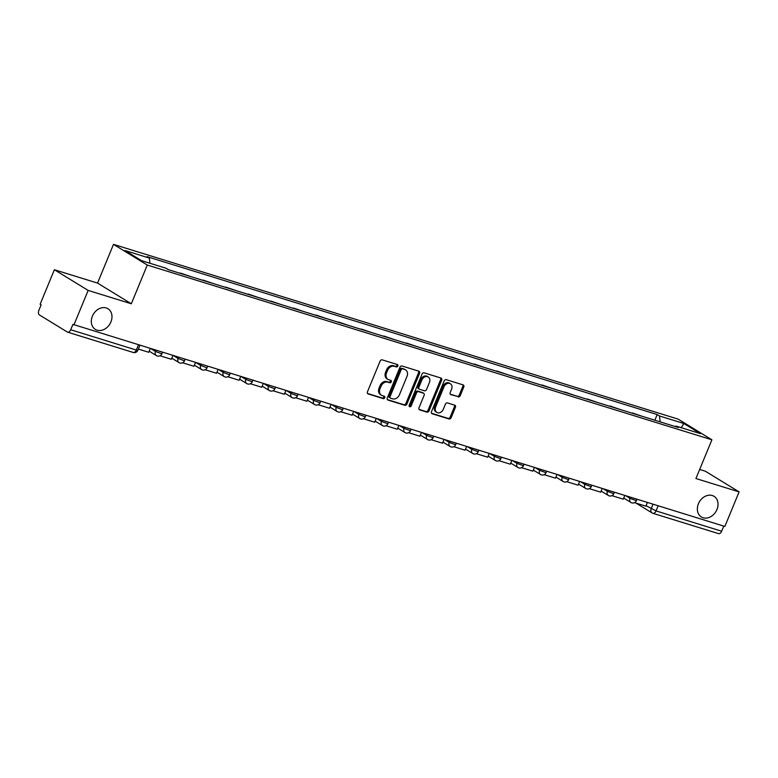 <?xml version="1.0" encoding="UTF-8"?>
<svg xmlns="http://www.w3.org/2000/svg" width="778" height="778" viewBox="0 0 778 778"><rect width="100%" height="100%" fill="white"/><g stroke="black" fill="none" stroke-linecap="round" stroke-linejoin="round"><path stroke-width="1.17" d="M397.84 366.039A1.303 1.031 121.5 0 0 397.334 364.532L382.231 359.864A1.857 1.468 121.5 0 0 380.102 361.128L367.459 391.811A1.857 1.468 121.5 0 0 368.179 393.95L383.282 398.628A1.303 1.031 121.5 0 0 384.274 396.235L382.319 395.632A5.942 4.707 121.5 0 1 381.463 395.253A5.942 4.707 121.5 0 1 380.014 388.776L381.064 386.219A5.942 4.707 121.5 0 1 387.862 382.173L389.817 382.776A1.303 1.031 121.5 0 0 390.799 380.384L388.844 379.781A5.942 4.707 121.5 0 1 387.998 379.401A5.942 4.707 121.5 0 1 386.549 372.925L387.6 370.367A5.942 4.707 121.5 0 1 394.397 366.321L396.352 366.924A1.303 1.031 121.5 0 0 397.84 366.039M387.998 379.401L387.006 378.798A5.942 4.707 121.5 0 1 385.567 372.322L386.617 369.764A5.942 4.707 121.5 0 1 393.415 365.718L395.37 366.321A1.303 1.031 121.5 0 0 396.868 364.396M367.527 393.454L382.299 398.025A1.303 1.031 121.5 0 0 383.797 396.099M381.463 395.253L380.471 394.65A5.942 4.707 121.5 0 1 379.032 388.173L380.082 385.616A5.942 4.707 121.5 0 1 386.88 381.57L388.835 382.173A1.303 1.031 121.5 0 0 390.332 380.248M698.43 503.774A12.108 9.599 121.5 0 0 701.377 516.971A12.108 9.599 121.5 0 0 716.976 509.512A12.108 9.599 121.5 0 0 714.029 496.315A12.108 9.599 121.5 0 0 698.43 503.774M92.378 316.189A12.108 9.599 121.5 0 0 95.324 329.386A12.108 9.599 121.5 0 0 110.923 321.927A12.108 9.599 121.5 0 0 107.977 308.74A12.108 9.599 121.5 0 0 92.378 316.189M458.106 396.897A1.857 1.468 121.5 0 0 460.236 395.632L463.776 387.026A1.857 1.468 121.5 0 0 463.056 384.877L446.28 379.683A1.857 1.468 121.5 0 0 444.16 380.948L431.508 411.63A1.857 1.468 121.5 0 0 432.228 413.779L449.013 418.972A1.857 1.468 121.5 0 0 451.133 417.708L455.422 407.302A1.857 1.468 121.5 0 0 454.702 405.163L447.515 402.936A1.857 1.468 121.5 0 0 445.395 404.2L443.266 409.364A4.969 3.939 121.5 0 1 436.876 412.418A4.969 3.939 121.5 0 1 435.661 407.001L443.985 386.812A4.969 3.939 121.5 0 1 450.384 383.749A4.969 3.939 121.5 0 1 451.59 389.165L450.209 392.53A1.857 1.468 121.5 0 0 450.929 394.67L457.124 396.294A1.857 1.468 121.5 0 0 459.244 395.029L462.793 386.423A1.857 1.468 121.5 0 0 462.725 384.779M131.317 303.77L97.542 283.095L54.372 269.733L88.147 290.408L131.317 303.77L147.275 265.045L711.899 439.803L695.931 478.528L739.1 491.891L724.853 526.443L72.918 324.358L70.701 329.746L136.315 350.051L137.842 350.285L139.875 345.383M88.147 290.408L73.9 324.961M419.566 373.333A1.857 1.468 121.5 0 0 418.846 371.194L402.061 366A1.857 1.468 121.5 0 0 399.941 367.265L387.298 397.947A1.857 1.468 121.5 0 0 388.018 400.087L404.793 405.28A1.857 1.468 121.5 0 0 406.913 404.015L419.566 373.333L418.574 372.73A1.857 1.468 121.5 0 0 418.506 371.087M424.175 372.847L440.951 378.04A1.857 1.468 121.5 0 1 441.671 380.179L429.028 410.862A1.857 1.468 121.5 0 1 426.898 412.126L419.721 409.899A1.857 1.468 121.5 0 1 419.002 407.76L424.127 395.312A1.857 1.468 121.5 0 0 423.407 393.172L418.652 391.694A1.857 1.468 121.5 0 0 416.522 392.958L411.183 405.912A1.303 1.031 121.5 0 1 409.189 405.299L422.046 374.111A1.857 1.468 121.5 0 1 424.175 372.847M54.372 269.733L40.135 304.286L41.117 304.888L38.9 310.276A3.783 2.266 -72.8 0 0 39.435 314.954L67.297 332.012A3.783 2.266 -72.8 0 0 67.608 332.157A3.783 2.266 -72.8 0 0 70.701 329.746M97.542 283.095L113.5 244.37L678.124 419.128L711.899 439.803M739.1 491.891L705.335 471.215L699.675 469.455M723.764 526.103L721.653 531.218A3.783 2.266 107.2 0 1 718.571 533.63L652.946 513.324A3.783 2.266 -72.8 0 0 656.039 510.913L721.653 531.218M168.534 269.713L167.085 268.935M180.331 273.37L181.566 273.749M191.125 276.705L180.447 273.068M202.922 280.362L204.167 280.741M213.726 283.707L203.048 280.061M225.523 287.354L226.758 287.734M236.317 290.7L225.639 287.053M248.114 294.347L249.359 294.736M258.918 297.692L248.24 294.045M270.715 301.339L271.95 301.728M281.51 304.684L270.832 301.047M293.306 308.341L294.551 308.72M304.11 311.677L293.432 308.039M315.907 315.333L317.142 315.712M326.702 318.669L316.033 315.032M338.498 322.325L339.743 322.705M349.303 325.671L338.625 322.024M361.099 329.318L362.334 329.707M371.903 332.663L361.225 329.016M383.69 336.31L384.935 336.699M394.495 339.655L383.817 336.008M406.291 343.302L407.536 343.691M417.096 346.648L406.417 343.01M428.892 350.304L430.127 350.684M439.687 353.64L429.009 350.003M451.483 357.296L452.728 357.676M462.288 360.632L451.61 356.995M474.084 364.289L475.319 364.668M484.879 367.634L474.201 363.987M496.675 371.281L497.92 371.67M507.48 374.626L496.802 370.98M519.276 378.273L520.511 378.662M530.071 381.619L519.393 377.972M541.867 385.266L543.112 385.655M552.672 388.611L541.994 384.974M564.468 392.268L565.703 392.647M575.263 395.603L564.595 391.966M587.059 399.26L588.304 399.639M597.864 402.596L587.186 398.958M609.66 406.252L610.905 406.631M620.465 409.598L609.787 405.951M632.261 413.244L633.496 413.633M643.056 416.59L632.378 412.943M660.191 421.89L659.511 415.977L683.843 423.504L700.385 433.628L676.053 426.101L678.367 427.511L168.204 269.616L165.889 268.196L141.557 260.669L125.015 250.535L149.347 258.072L149.95 263.265M659.511 415.977L657.196 414.557L147.032 256.652L149.347 258.072M147.275 265.045L113.5 244.37M654.852 420.237L657.196 414.557M676.053 426.101L675.333 426.577M681.227 427.706L683.843 423.504M387.366 399.591L403.811 404.677A1.857 1.468 121.5 0 0 405.931 403.412L418.574 372.73M402.644 368.869A1.303 1.031 121.5 0 0 401.156 369.754L390.06 396.683A1.303 1.031 121.5 0 0 390.566 398.19L392.627 398.822A5.942 4.707 121.5 0 0 399.425 394.777L407.011 376.367A5.942 4.707 121.5 0 0 405.562 369.89A5.942 4.707 121.5 0 0 404.706 369.511L401.662 368.266A1.303 1.031 121.5 0 0 400.174 369.151L401.156 369.754M389.574 397.587A1.303 1.031 121.5 0 1 389.078 396.08L400.174 369.151M405.562 369.89L404.579 369.287A5.942 4.707 121.5 0 0 403.724 368.908L404.706 369.511M401.662 368.266L403.724 368.908M419.07 409.403L425.916 411.523A1.857 1.468 121.5 0 0 428.036 410.259L440.688 379.576A1.857 1.468 121.5 0 0 440.62 377.933M422.921 392.871A1.857 1.468 121.5 0 0 422.425 392.569L417.66 391.091A1.857 1.468 121.5 0 0 415.54 392.355L410.201 405.309L411.183 405.912M409.131 406.223A1.303 1.031 121.5 0 0 410.201 405.309M429.446 382.406A4.969 3.939 121.5 0 0 428.24 376.99A4.969 3.939 121.5 0 0 421.841 380.053L418.914 387.162A1.857 1.468 121.5 0 0 419.634 389.311L424.389 390.789A1.857 1.468 121.5 0 0 426.519 389.525L429.446 382.406M428.24 376.99L427.258 376.387A4.969 3.939 121.5 0 0 420.859 379.45L421.841 380.053M419.361 389.195L418.379 388.592A1.857 1.468 121.5 0 1 417.922 386.559L420.859 379.45M450.277 394.174L457.124 396.294M450.384 383.749L449.402 383.146A4.969 3.939 121.5 0 0 443.003 386.209L443.985 386.812M436.876 412.418L435.884 411.815A4.969 3.939 121.5 0 1 434.678 406.408L443.003 386.209M431.576 413.274L448.021 418.37A1.857 1.468 121.5 0 0 450.151 417.105L454.43 406.7A1.857 1.468 121.5 0 0 454.362 405.056M150.271 348.602L148.744 352.288L138.348 349.069M172.862 355.595L171.345 359.28L160.015 355.779M195.463 362.587L193.936 366.273L182.616 362.772M218.054 369.579L216.537 373.275L205.207 369.764M240.655 376.571L239.128 380.267L227.808 376.756M263.246 383.564L261.729 387.259L250.399 383.758M285.847 390.566L284.32 394.251L273 390.751M308.438 397.558L306.921 401.244L295.591 397.743M331.039 404.55L329.512 408.246L318.192 404.735M353.63 411.543L352.113 415.238L340.783 411.727M376.231 418.535L374.714 422.23L363.384 418.72M398.832 425.527L397.305 429.223L385.985 425.722M421.423 432.529L419.906 436.215L408.576 432.714M444.024 439.521L442.497 443.207L431.177 439.706M466.615 446.514L465.098 450.209L453.769 446.698M489.216 453.506L487.689 457.201L476.369 453.691M511.807 460.498L510.29 464.194L498.961 460.683M534.408 467.49L532.881 471.186L521.561 467.685M556.999 474.492L555.482 478.178L544.153 474.677M579.6 481.485L578.083 485.171L566.754 481.67M602.201 488.477L600.674 492.173L589.354 488.662M624.792 495.469L623.275 499.165L611.946 495.654M647.393 502.462L645.866 506.157L634.547 502.646M646.061 505.681L656.039 510.913L658.149 505.797M653.063 504.222L651.167 508.812A3.783 2.995 -58.5 0 0 652.09 512.935A3.783 3.783 0 0 0 652.946 513.324A3.783 2.266 -72.8 0 1 652.635 513.179A3.783 2.995 -58.5 0 1 652.09 512.935L636.064 503.123M625.843 495.8L630.005 498.348L636.404 500.682L636.997 499.243M630.462 497.23L630.005 498.348A3.783 2.995 -58.5 0 0 630.929 502.471A3.783 3.783 0 0 0 636.404 500.682M603.251 488.798L607.414 491.346L613.803 493.69L614.396 492.25M607.871 490.237L607.414 491.346A3.783 2.995 -58.5 0 0 608.328 495.469A3.783 3.783 0 0 0 613.803 493.69M580.651 481.806L584.813 484.354L591.212 486.697L591.795 485.258M585.27 483.235L584.813 484.354A3.783 2.995 -58.5 0 0 585.737 488.477A3.783 3.783 0 0 0 591.212 486.697M558.059 474.813L562.212 477.361L568.611 479.705L569.204 478.266M562.679 476.243L562.212 477.361A3.783 2.995 -58.5 0 0 563.136 481.485A3.783 3.783 0 0 0 568.611 479.705M535.459 467.821L539.621 470.369L546.02 472.703L546.603 471.274M540.078 469.251L539.621 470.369A3.783 2.995 -58.5 0 0 540.545 474.492A3.783 3.783 0 0 0 546.02 472.703M512.858 460.829L517.02 463.377L523.419 465.711L524.012 464.281M517.487 462.258L517.02 463.377A3.783 2.995 -58.5 0 0 517.944 467.5A3.783 3.783 0 0 0 523.419 465.711M490.266 453.837L494.429 456.385L500.818 458.719L501.411 457.279M494.886 455.266L494.429 456.385A3.783 2.995 -58.5 0 0 495.353 460.508A3.783 3.783 0 0 0 500.818 458.719M467.666 446.835L471.828 449.383L478.227 451.726L478.82 450.287M472.295 448.274L471.828 449.383A3.783 2.995 -58.5 0 0 472.752 453.506A3.783 3.783 0 0 0 478.227 451.726M445.074 439.842L449.237 442.39L455.626 444.734L456.219 443.295M449.694 441.272L449.237 442.39A3.783 2.995 -58.5 0 0 450.151 446.514A3.783 3.783 0 0 0 455.626 444.734M422.473 432.85L426.636 435.398L433.035 437.742L433.628 436.302M427.103 434.28L426.636 435.398A3.783 2.995 -58.5 0 0 427.56 439.521A3.783 3.783 0 0 0 433.035 437.742M399.882 425.858L404.045 428.406L410.434 430.74L411.027 429.31M404.502 427.287L404.045 428.406A3.783 2.995 -58.5 0 0 404.959 432.529A3.783 3.783 0 0 0 410.434 430.74M377.281 418.865L381.444 421.413L387.843 423.747L388.436 422.318M381.901 420.295L381.444 421.413A3.783 2.995 -58.5 0 0 382.368 425.537A3.783 3.783 0 0 0 387.843 423.747M354.69 411.873L358.853 414.421L365.242 416.755L365.835 415.316M359.31 413.303L358.853 414.421A3.783 2.995 -58.5 0 0 359.767 418.545A3.783 3.783 0 0 0 365.242 416.755M332.089 404.871L336.252 407.419L342.651 409.763L343.234 408.324M336.709 406.301L336.252 407.419A3.783 2.995 -58.5 0 0 337.175 411.543A3.783 3.783 0 0 0 342.651 409.763M309.498 397.879L313.651 400.427L320.05 402.771L320.643 401.331M314.118 399.309L313.651 400.427A3.783 2.995 -58.5 0 0 314.575 404.55A3.783 3.783 0 0 0 320.05 402.771M286.897 390.887L291.06 393.435L297.459 395.778L298.042 394.339M291.517 392.316L291.06 393.435A3.783 2.995 -58.5 0 0 291.983 397.558A3.783 3.783 0 0 0 297.459 395.778M264.296 383.894L268.459 386.442L274.858 388.776L275.451 387.347M268.925 385.324L268.459 386.442A3.783 2.995 -58.5 0 0 269.382 390.566A3.783 3.783 0 0 0 274.858 388.776M241.705 376.902L245.867 379.45L252.257 381.784L252.85 380.354M246.325 378.332L245.867 379.45A3.783 2.995 -58.5 0 0 246.782 383.573A3.783 3.783 0 0 0 252.257 381.784M219.104 369.91L223.267 372.458L229.666 374.792L230.259 373.352M223.733 371.339L223.267 372.458A3.783 2.995 -58.5 0 0 224.19 376.581A3.783 3.783 0 0 0 229.666 374.792M196.513 362.908L200.675 365.456L207.065 367.8L207.658 366.36M201.132 364.337L200.675 365.456A3.783 2.995 -58.5 0 0 201.59 369.579A3.783 3.783 0 0 0 207.065 367.8M173.912 355.916L178.074 358.464L184.474 360.807L185.067 359.368M178.532 357.345L178.074 358.464A3.783 2.995 -58.5 0 0 178.998 362.587A3.783 3.783 0 0 0 184.474 360.807M151.321 348.923L155.483 351.471L161.873 353.805L162.466 352.376M155.94 350.353L155.483 351.471A3.783 2.995 -58.5 0 0 156.397 355.595A3.783 3.783 0 0 0 161.873 353.805M156.942 355.838A3.783 2.995 -58.5 0 1 156.397 355.595L149.201 351.189M179.543 362.84A3.783 2.995 -58.5 0 1 178.998 362.587L171.792 358.181M202.134 369.832A3.783 2.995 -58.5 0 1 201.59 369.579L194.393 365.174M224.735 376.824A3.783 2.995 -58.5 0 1 224.19 376.581L216.984 372.166M247.326 383.817A3.783 2.995 -58.5 0 1 246.782 383.573L239.585 379.158M269.927 390.809A3.783 2.995 -58.5 0 1 269.382 390.566L262.186 386.16M292.528 397.801A3.783 2.995 -58.5 0 1 291.983 397.558L284.777 393.153M315.119 404.803A3.783 2.995 -58.5 0 1 314.575 404.55L307.378 400.145M337.72 411.795A3.783 2.995 -58.5 0 1 337.175 411.543L329.969 407.137M360.311 418.788A3.783 2.995 -58.5 0 1 359.767 418.545L352.57 414.129M382.912 425.78A3.783 2.995 -58.5 0 1 382.368 425.537L375.161 421.122M405.503 432.772A3.783 2.995 -58.5 0 1 404.959 432.529L397.762 428.124M428.104 439.764A3.783 2.995 -58.5 0 1 427.56 439.521L420.353 435.116M450.695 446.767A3.783 2.995 -58.5 0 1 450.151 446.514L442.954 442.108M473.296 453.759A3.783 2.995 -58.5 0 1 472.752 453.506L465.555 449.101M495.887 460.751A3.783 2.995 -58.5 0 1 495.353 460.508L488.146 456.093M518.488 467.743A3.783 2.995 -58.5 0 1 517.944 467.5L510.747 463.085M541.089 474.736A3.783 2.995 -58.5 0 1 540.545 474.492L533.338 470.087M563.68 481.728A3.783 2.995 -58.5 0 1 563.136 481.485L555.939 477.079M586.281 488.73A3.783 2.995 -58.5 0 1 585.737 488.477L578.531 484.072M608.873 495.722A3.783 2.995 -58.5 0 1 608.328 495.469L601.131 491.064M631.473 502.714A3.783 2.995 -58.5 0 1 630.929 502.471L623.723 498.056M138.426 344.936L136.315 350.051A3.783 2.266 -72.8 0 1 133.233 352.463A3.783 3.783 0 0 0 137.842 350.285M132.921 352.317A3.783 2.266 -72.8 0 0 133.233 352.463L67.608 332.157M393.415 365.718L394.397 366.321M386.617 369.764L387.6 370.367M385.567 372.322L386.549 372.925M388.835 382.173L389.817 382.776M386.88 381.57L387.862 382.173M380.082 385.616L381.064 386.219M379.032 388.173L380.014 388.776M382.299 398.025L383.282 398.628M367.683 393.649L368.179 393.95M395.37 366.321L396.352 366.924M405.931 403.412L406.913 404.015M403.811 404.677L404.793 405.28M387.522 399.785L388.018 400.087M389.078 396.08L390.06 396.683M440.688 379.576L441.671 380.179M428.036 410.259L429.028 410.862M425.916 411.523L426.898 412.126M419.225 409.598L419.721 409.899M422.425 392.569L423.407 393.172M417.66 391.091L418.652 391.694M415.54 392.355L416.522 392.958M417.922 386.559L418.914 387.162M450.433 394.368L450.929 394.67M434.678 406.408L435.661 407.001M454.43 406.7L455.422 407.302M450.151 417.105L451.133 417.708M448.021 418.37L449.013 418.972M431.732 413.468L432.228 413.779M462.793 386.423L463.776 387.026M459.244 395.029L460.236 395.632M389.389 397.5L390.371 398.103M422.697 392.686L423.679 393.289"/></g></svg>
